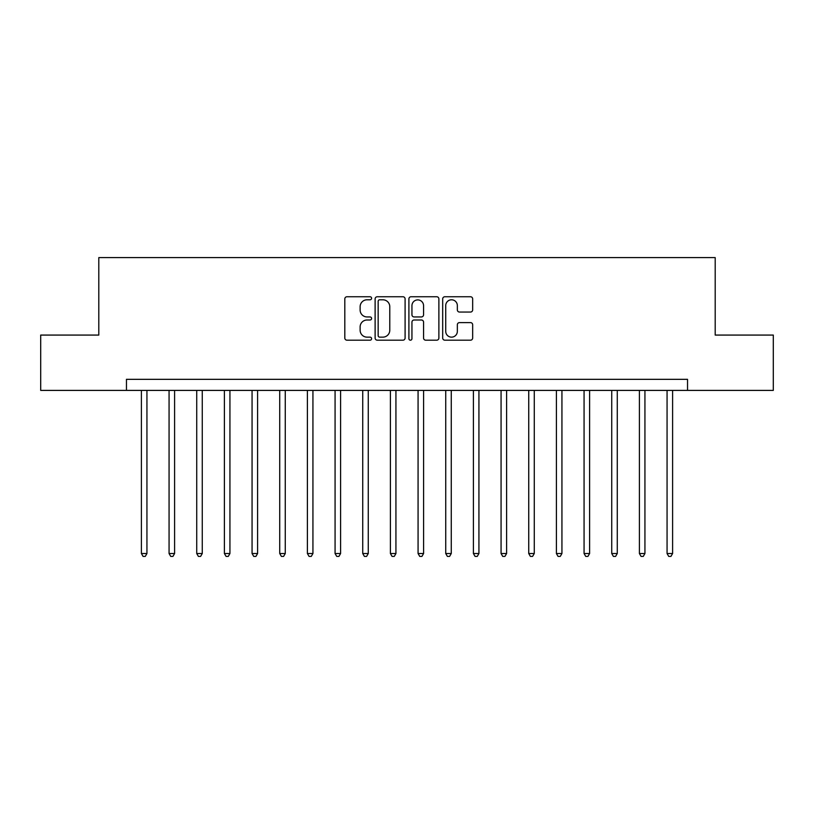 <?xml version="1.0" encoding="UTF-8"?>
<svg xmlns="http://www.w3.org/2000/svg" width="814" height="814" viewBox="0 0 814 814"><rect width="100%" height="100%" fill="white"/><g stroke="black" fill="none" stroke-linecap="round" stroke-linejoin="round"><path stroke-width="1.22" d="M371.591 298.26A1.516 1.516 0 0 0 370.065 296.744L346.988 296.744A2.177 2.177 0 0 0 344.81 298.911L344.81 338.024A2.177 2.177 0 0 0 346.988 340.191L370.065 340.191A1.516 1.516 0 0 0 371.591 338.675A1.516 1.516 0 0 0 370.065 337.149L367.083 337.149A6.95 6.95 0 0 1 360.124 330.199L360.124 326.943A6.95 6.95 0 0 1 367.083 319.994L370.065 319.994A1.516 1.516 0 0 0 371.591 318.467A1.516 1.516 0 0 0 370.065 316.951L367.083 316.951A6.95 6.95 0 0 1 360.124 309.992L360.124 306.736A6.95 6.95 0 0 1 367.083 299.786L370.065 299.786A1.516 1.516 0 0 0 371.591 298.26M470.492 312.057A2.177 2.177 0 0 0 472.659 309.89L472.659 298.911A2.177 2.177 0 0 0 470.492 296.744L444.851 296.744A2.177 2.177 0 0 0 442.684 298.911L442.684 338.024A2.177 2.177 0 0 0 444.851 340.191L470.492 340.191A2.177 2.177 0 0 0 472.659 338.024L472.659 324.766A2.177 2.177 0 0 0 470.492 322.598L459.523 322.598A2.177 2.177 0 0 0 457.346 324.766L457.346 331.339A5.81 5.81 0 0 1 451.536 337.149A5.81 5.81 0 0 1 445.726 331.339L445.726 305.596A5.81 5.81 0 0 1 451.536 299.786A5.81 5.81 0 0 1 457.346 305.596L457.346 309.89A2.177 2.177 0 0 0 459.523 312.057L470.492 312.057M126.465 390.405L40.7 390.405L40.7 335.073L98.799 335.073L98.799 257.6L715.201 257.6L715.201 335.073L773.3 335.073L773.3 390.405L687.535 390.405L687.535 379.334L126.465 379.334L126.465 390.405L687.535 390.405M405.097 298.911A2.177 2.177 0 0 0 402.93 296.744L377.289 296.744A2.177 2.177 0 0 0 375.122 298.911L375.122 338.024A2.177 2.177 0 0 0 377.289 340.191L402.93 340.191A2.177 2.177 0 0 0 405.097 338.024L405.097 298.911M411.07 296.744L436.711 296.744A2.177 2.177 0 0 1 438.878 298.911L438.878 338.024A2.177 2.177 0 0 1 436.711 340.191L425.742 340.191A2.177 2.177 0 0 1 423.565 338.024L423.565 322.161A2.177 2.177 0 0 0 421.398 319.994L414.112 319.994A2.177 2.177 0 0 0 411.945 322.161L411.945 338.675A1.516 1.516 0 0 1 410.419 340.191A1.516 1.516 0 0 1 408.903 338.675L408.903 298.911A2.177 2.177 0 0 1 411.07 296.744M379.68 299.786A1.516 1.516 0 0 0 378.164 301.302L378.164 335.633A1.516 1.516 0 0 0 379.68 337.149L382.834 337.149A6.95 6.95 0 0 0 389.784 330.199L389.784 306.736A6.95 6.95 0 0 0 382.834 299.786L379.68 299.786M423.565 305.708A5.81 5.81 0 0 0 417.755 299.898A5.81 5.81 0 0 0 411.945 305.708L411.945 314.774A2.177 2.177 0 0 0 414.112 316.951L421.398 316.951A2.177 2.177 0 0 0 423.565 314.774L423.565 305.708M141.402 390.405L141.402 553.52L146.937 553.52L146.937 390.405M146.937 553.52L145.279 556.4L143.06 556.4L141.402 553.52M169.068 390.405L169.068 553.52L174.603 553.52L174.603 390.405M174.603 553.52L172.944 556.4L170.726 556.4L169.068 553.52M196.734 390.405L196.734 553.52L202.269 553.52L202.269 390.405M202.269 553.52L200.61 556.4L198.392 556.4L196.734 553.52M224.399 390.405L224.399 553.52L229.935 553.52L229.935 390.405M229.935 553.52L228.276 556.4L226.068 556.4L224.399 553.52M252.065 390.405L252.065 553.52L257.6 553.52L257.6 390.405M257.6 553.52L255.942 556.4L253.734 556.4L252.065 553.52M279.731 390.405L279.731 553.52L285.266 553.52L285.266 390.405M285.266 553.52L283.608 556.4L281.4 556.4L279.731 553.52M307.397 390.405L307.397 553.52L312.932 553.52L312.932 390.405M312.932 553.52L311.274 556.4L309.066 556.4L307.397 553.52M335.073 390.405L335.073 553.52L340.598 553.52L340.598 390.405M340.598 553.52L338.939 556.4L336.731 556.4L335.073 553.52M362.739 390.405L362.739 553.52L368.264 553.52L368.264 390.405M368.264 553.52L366.605 556.4L364.397 556.4L362.739 553.52M390.405 390.405L390.405 553.52L395.93 553.52L395.93 390.405M395.93 553.52L394.271 556.4L392.063 556.4L390.405 553.52M418.07 390.405L418.07 553.52L423.595 553.52L423.595 390.405M423.595 553.52L421.937 556.4L419.729 556.4L418.07 553.52M445.736 390.405L445.736 553.52L451.261 553.52L451.261 390.405M451.261 553.52L449.603 556.4L447.395 556.4L445.736 553.52M473.402 390.405L473.402 553.52L478.927 553.52L478.927 390.405M478.927 553.52L477.269 556.4L475.061 556.4L473.402 553.52M501.068 390.405L501.068 553.52L506.603 553.52L506.603 390.405M506.603 553.52L504.934 556.4L502.726 556.4L501.068 553.52M528.734 390.405L528.734 553.52L534.269 553.52L534.269 390.405M534.269 553.52L532.6 556.4L530.392 556.4L528.734 553.52M556.4 390.405L556.4 553.52L561.935 553.52L561.935 390.405M561.935 553.52L560.266 556.4L558.058 556.4L556.4 553.52M584.065 390.405L584.065 553.52L589.601 553.52L589.601 390.405M589.601 553.52L587.932 556.4L585.724 556.4L584.065 553.52M611.731 390.405L611.731 553.52L617.266 553.52L617.266 390.405M617.266 553.52L615.608 556.4L613.39 556.4L611.731 553.52M639.397 390.405L639.397 553.52L644.932 553.52L644.932 390.405M644.932 553.52L643.274 556.4L641.056 556.4L639.397 553.52M667.063 390.405L667.063 553.52L672.598 553.52L672.598 390.405M672.598 553.52L670.94 556.4L668.721 556.4L667.063 553.52"/></g></svg>
